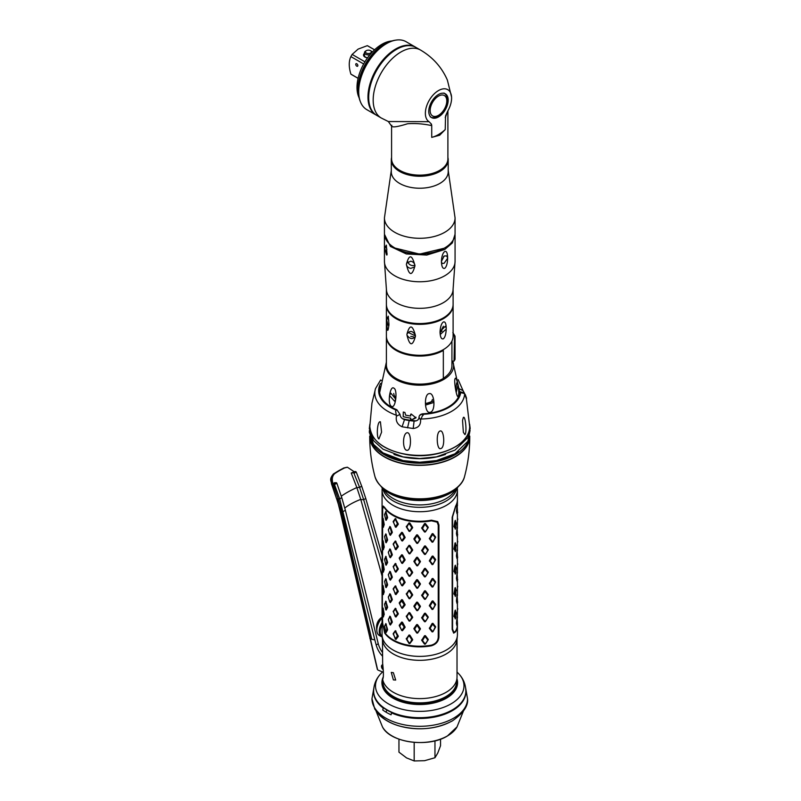 <?xml version="1.0" encoding="UTF-8"?>
<svg xmlns="http://www.w3.org/2000/svg" width="801" height="801" viewBox="0 0 801 801"><rect width="100%" height="100%" fill="white"/><g stroke="black" fill="none" stroke-linecap="round" stroke-linejoin="round"><path stroke-width="1.2" d="M456.76 679.659A37.277 21.527 180 0 1 457.021 682.222A37.277 21.527 180 0 1 434.012 702.107A37.277 21.527 180 0 1 393.381 697.441A37.277 21.527 180 0 1 382.467 682.222A37.277 21.527 180 0 1 382.728 679.659M382.858 681.741A36.886 21.297 0 0 0 393.661 696.96A36.886 21.297 0 0 0 433.992 701.546A36.886 21.297 0 0 0 456.63 681.741M459.323 674.392C463.539 679.218 465.721 684.775 465.852 691.073A46.108 26.623 180 0 1 437.386 715.663A46.108 26.623 180 0 1 387.143 709.896A46.108 26.623 180 0 1 373.636 691.073C373.777 684.775 375.949 679.218 380.165 674.392A44.245 25.542 0 0 0 388.455 703.879A44.245 25.542 180 0 0 445.616 706.542A44.245 25.542 180 0 0 459.323 674.392L457.021 672.019M373.636 691.213A46.108 26.623 0 0 0 387.143 710.177A46.108 26.623 0 0 0 437.506 715.914A46.108 26.623 0 0 0 465.852 691.213M440.54 739.153L440.54 745.731L437.746 753.09L434.963 757.736L434.963 740.835M414.177 742.387L414.177 760.95L424.57 760.7L434.963 757.736M398.958 739.153L398.958 752.159L406.568 757.916L414.177 760.95M386.923 710.046A34.333 19.825 0 0 0 386.012 712.169M451.644 721.16A45.106 26.043 180 0 1 376.961 710.998M373.636 691.593A46.108 26.623 0 0 0 383.248 708.094L382.748 709.986A46.808 27.024 0 0 0 391.068 714.792L391.569 712.9A46.108 26.623 0 0 0 452.355 710.657A46.108 26.623 0 0 0 465.852 691.593M457.021 639.388L457.021 677.095A37.277 21.527 180 0 1 446.107 692.314A37.277 21.527 180 0 1 407.248 697.371A37.277 21.527 180 0 1 382.658 679.278C383.649 677.716 383.649 672.429 382.648 663.428L382.467 639.388M382.518 639.889A37.277 21.527 0 0 0 406.347 658.893A37.277 21.527 0 0 0 446.107 654.027A37.277 21.527 0 0 0 456.981 639.889M446.107 501.025A37.277 21.527 180 0 1 407.729 506.182A37.277 21.527 180 0 1 382.778 488.58A37.277 21.527 0 0 0 419.744 507.333A37.277 21.527 0 0 0 456.71 488.58A37.277 21.527 180 0 1 446.107 501.025M380.906 486.277A42.884 24.761 180 0 0 419.744 500.535A42.884 24.761 180 0 0 458.583 486.277L453.506 492.535A37.277 21.527 180 0 1 446.107 498.623A37.277 21.527 180 0 1 385.992 492.535L380.825 486.167M393.381 679.899L391.268 672.419L393.381 672.69L395.684 680.059L393.381 679.899M456.63 680.209L456.63 681.581A36.886 21.297 180 0 1 445.827 696.64A36.886 21.297 180 0 1 393.661 696.64A36.886 21.297 180 0 1 382.858 681.581L382.858 680.209M382.868 678.948L383.349 676.665M445.686 696.72A36.496 21.066 180 0 1 445.556 696.8A36.496 21.066 180 0 1 393.942 696.8L393.661 696.64M457.281 487.889L457.361 488.79A37.677 21.747 180 0 1 457.421 489.972L457.421 499.504A37.677 21.747 0 0 1 455.559 506.252L452.175 517.306L452.175 629.446L453.666 633.14L455.559 631.849A37.677 21.747 0 0 0 457.421 625.11A37.677 21.747 0 0 0 457.421 624.91A37.677 21.747 0 0 1 455.559 631.208L453.877 632.379L452.565 629.055L452.565 516.915L455.559 506.893A37.677 21.747 0 0 0 457.421 500.144A37.677 21.747 0 0 0 457.411 499.824M457.421 512.77L457.421 528.069M453.937 526.377L455.328 528.8L454.618 526.057L453.937 526.377L455.038 520.84L456.34 523.293L455.699 527.779M456.17 522.803L455.038 520.84M457.421 535.198L457.421 550.497M453.937 548.815L455.328 551.228L454.618 548.485L453.937 548.815L455.038 543.268L455.409 544.44L455.699 543.969L455.328 542.798L455.038 543.268M456.17 545.231L455.328 542.798M457.421 557.626L457.421 572.925M453.937 571.243L455.328 573.656L454.618 570.913L453.937 571.243L455.038 565.696L456.34 568.149L455.699 572.635M456.17 567.659L455.038 565.696M457.421 580.054L457.421 595.353M453.937 593.671L455.328 596.084L454.618 593.341L453.937 593.671L455.038 588.124L455.409 589.296L455.699 588.825L455.328 587.664L455.038 588.124M456.17 590.087L455.328 587.664M457.421 602.482L457.421 617.781M453.937 616.099L455.328 618.512L454.618 615.769L453.937 616.099L455.038 610.552L456.34 613.005L455.699 617.501M456.17 612.515L455.038 610.552M457.011 510.938L456.991 513.711L456.45 511.318L457.011 510.517L456.45 511.318M457.501 512.149L457.111 504.79L456.45 510.918M457.011 533.366L456.991 536.139L456.45 533.746L457.011 532.945L456.45 533.746M457.501 534.577L457.111 527.218L456.45 533.346M457.011 555.794L456.991 558.567L456.45 556.184L457.011 555.373L456.45 556.184M457.501 557.005L457.111 549.646L456.45 555.774M457.011 578.222L456.991 580.995L456.45 578.612L457.011 577.811L456.45 578.612M457.501 579.433L457.111 572.074L456.45 578.202M457.011 600.65L456.991 603.423L456.45 601.04L457.011 600.239L456.45 601.04M457.501 601.861L457.111 594.502L456.45 600.63M457.011 623.078L456.991 625.851L456.45 623.468L457.011 622.667L456.45 623.468M457.501 624.299L457.111 616.93L456.45 623.068M382.357 611.764L382.668 623.308L384.66 632.379A37.677 21.747 180 0 0 431.429 645.145C435.634 643.864 437.897 641.251 438.237 637.326L438.237 525.186L437.156 522.172L431.429 520.82A37.677 21.747 180 0 1 384.66 508.064L383.299 506.823L382.668 508.995L382.337 610.873M395.314 630.717L398.267 636.044L397.396 635.964L395.734 638.547L395.053 638.227L393.491 634.082L395.314 630.717L393.201 633.611L393.491 634.492M397.396 636.374L398.267 636.044M398.267 636.445L395.974 639.468L393.201 634.012M409.011 635.013L409.842 635.153L412.625 639.538L411.784 639.659L409.842 643.573L409.011 643.443L406.297 638.898L406.888 639.268L409.011 635.013L406.297 638.898M411.784 640.079L412.625 639.538M412.625 639.939L409.842 643.573M424.54 635.734L425.391 635.664L428.215 639.368L425.391 644.094L424.54 644.164L421.686 640.299L422.487 640.5L424.59 637.055L424.54 635.734L421.686 640.299M427.534 640.099L428.215 639.368M428.215 639.769L425.391 644.094M386.182 632.47L385.802 632.019L386.182 632.47L387.584 629.896L386.843 629.216L385.832 631.478L386.182 632.47M385.802 632.019L384.65 626.492M384.65 626.092L385.802 623.589L387.584 629.496M398.267 614.017L395.974 617.04L393.201 611.584L395.314 608.289L398.267 613.616L397.396 613.946L398.267 613.616M409.011 612.585L409.842 612.715L412.625 617.11L411.784 617.231L409.842 621.145L409.011 621.005L406.297 616.47L406.888 616.84L409.011 612.585L406.297 616.47M411.784 617.651L412.625 617.11M412.625 617.511L409.842 621.145M424.54 613.306L425.391 613.236L428.215 616.94L425.391 621.666L424.54 621.736L421.686 617.871L422.487 618.072L424.59 614.627L424.54 613.306L421.686 617.871M427.534 617.671L428.215 616.94M428.215 617.341L425.391 621.666M386.182 610.042L385.802 609.591L386.182 610.042L387.584 607.468L386.843 606.788L385.832 609.05L386.182 610.042M385.802 609.591L384.58 604.575L385.802 601.161L387.584 607.068M395.314 585.861L398.267 591.188L397.396 591.108L395.734 593.691L395.053 593.371L393.491 589.226L395.314 585.861L393.201 588.755L393.491 589.636M397.396 591.518L398.267 591.188M398.267 591.589L395.974 594.612L393.201 589.156M409.011 590.157L409.842 590.287L412.625 594.672L411.784 594.803L409.842 598.717L409.011 598.577L406.297 594.042L406.888 594.412L409.011 590.157L406.297 594.042M411.784 595.213L412.625 594.672M412.625 595.083L409.842 598.717M424.54 590.878L425.391 590.808L428.215 594.512L425.391 599.238L424.54 599.308L421.686 595.443L422.487 595.644L424.59 592.199L424.54 590.878L421.686 595.443M427.534 595.243L428.215 594.512M428.215 594.913L425.391 599.238M386.182 587.614L385.802 587.163L386.182 587.614L387.584 585.04L386.843 584.36L385.832 586.622L386.182 587.614M385.802 587.163L384.65 581.636M384.65 581.236L385.802 578.733L387.584 584.64M398.267 569.161L395.974 572.174L395.314 571.864L393.201 566.728L395.314 563.433L398.267 568.76L397.396 569.09L398.267 568.76M409.011 567.729L409.842 567.859L412.625 572.244L411.784 572.375L409.842 576.289L409.011 576.149L406.297 571.604L406.888 571.984L409.011 567.729L406.297 571.604M411.784 572.785L412.625 572.244M412.625 572.655L409.842 576.289M424.54 568.45L425.391 568.38L428.215 572.084L425.391 576.81L424.54 576.88L421.686 573.015L422.487 573.216L424.59 569.761L424.54 568.45L421.686 573.015M427.534 572.815L428.215 572.084M428.215 572.485L425.391 576.81M386.182 565.186L385.802 564.735L386.182 565.186L387.584 562.612L386.843 561.932L385.832 564.194L386.182 565.186M385.802 564.735L384.58 559.719L385.802 556.305L387.584 562.212M395.314 541.005L398.267 546.332L397.396 546.242L395.734 548.835L395.053 548.515L393.491 544.37L395.314 541.005L393.201 543.899L393.491 544.78M397.396 546.662L398.267 546.332M398.267 546.733L395.974 549.746L393.201 544.3M409.011 545.301L409.842 545.431L412.625 549.816L411.784 549.947L409.842 553.861L409.011 553.721L406.297 549.176L406.888 549.556L409.011 545.301L406.297 549.176M411.784 550.357L412.625 549.816M412.625 550.227L409.842 553.861M424.54 546.022L425.391 545.952L428.215 549.656L425.391 554.382L424.54 554.452L421.686 550.587L422.487 550.788L424.59 547.333L424.54 546.022L421.686 550.587M427.534 550.377L428.215 549.656M428.215 550.057L425.391 554.382M386.182 542.748L385.802 542.307L386.182 542.748L387.584 540.184L386.843 539.504L385.832 541.766L386.182 542.748M385.802 542.307L384.65 536.78M384.65 536.37L385.802 533.877L387.584 539.784M395.314 518.577L398.267 523.904L397.396 523.814L395.734 526.407L395.053 526.087L393.201 521.471L395.314 518.577L393.491 522.352M397.396 524.234L398.267 523.904M398.267 524.305L395.974 527.318L393.201 521.872M409.011 522.863L409.842 523.003L412.625 527.388L411.784 527.519L409.842 531.433L409.011 531.293L406.297 526.748L406.888 527.128L409.011 522.863L406.297 526.748M411.784 527.929L412.625 527.388M412.625 527.789L409.842 531.433M424.54 523.594L425.391 523.524L428.215 527.228L425.391 531.954L424.54 532.024L421.686 528.159L422.487 528.36L424.59 524.905L424.54 523.594L421.686 528.159M427.534 527.949L428.215 527.228M428.215 527.629L425.391 531.954M386.182 520.32L385.802 519.879L386.182 520.32L387.584 517.756L386.843 517.076L385.832 519.338L386.182 520.32M385.802 519.879L384.58 514.853L385.802 511.449L387.584 517.356M435.564 627.103L432.92 631.749L432.109 631.919L429.366 628.395L432.109 623.498L432.92 623.328L435.564 626.702L435.013 627.503L435.564 626.702M417.641 633.07L416.78 633.04L413.937 628.845L414.648 629.135L416.64 625.921L417.521 625.951L419.614 629.286L417.641 633.07L420.385 629.045L419.604 628.885M414.648 628.725L413.937 628.845M413.937 628.455L416.66 624.59L417.521 624.61L420.385 628.655M399.709 625.641L399.258 625.211L399.709 626.052L401.531 623.338L404.205 627.013L402.312 629.816L402.482 630.707L401.722 630.477L399.258 625.621M399.258 625.211L401.722 622.047L402.482 622.277L405.076 626.993L404.205 627.013M404.205 627.433L405.076 626.993M405.076 627.393L402.482 630.707M391.469 622.087L390.107 624.079L389.556 623.679L388.325 619.774L389.877 616.199L391.469 622.087L392.29 622.257L390.407 625.02L389.676 624.029M390.407 616.59L392.29 621.856L391.469 621.666M382.758 615.478L382.317 610.963L383.138 608.089L384.2 614.167L383.579 613.806L382.978 615.969L383.359 617L384.2 614.167M435.564 604.675L432.92 609.321L432.109 609.491L429.366 605.566L432.109 601.07L432.24 602.372L433.061 602.202L435.013 605.075L435.564 604.274L435.013 604.655M433.061 602.202L432.92 600.9L432.109 601.07M432.92 600.9L435.564 604.274M417.641 610.642L416.78 610.612L413.937 606.417L414.648 606.707L416.64 603.493L417.521 603.523L419.614 606.858L417.641 610.642L420.385 606.617L419.604 606.447M414.648 606.297L413.937 606.417M413.937 606.027L416.66 602.162L417.521 602.182L420.385 606.217M399.709 603.213L399.258 602.783L399.709 603.624L401.531 600.91L404.205 604.585L402.312 607.388L402.482 608.279L401.722 608.049L399.258 603.183M399.258 602.783L401.722 599.619L402.482 599.849L405.076 604.565L404.205 604.585M404.205 605.005L405.076 604.565M405.076 604.965L402.482 608.279M391.469 599.659L390.107 601.641L389.556 601.251L388.325 597.346L389.877 593.771L391.469 599.659L392.29 599.829L390.407 602.592L389.676 601.601M390.407 594.162L392.29 599.428L391.469 599.238M382.758 593.05L382.317 588.525L383.138 585.661L384.2 591.739L383.579 591.378L382.978 593.541L383.359 594.572L384.2 591.739M435.564 582.247L432.92 586.893L432.109 587.063L429.366 583.539L432.109 578.632L432.92 578.472L435.564 581.846L435.013 582.647L435.564 581.846M417.641 588.214L416.78 588.184L413.937 583.989L414.648 584.279L416.64 581.065L417.521 581.095L419.614 584.43L417.641 588.214L420.385 584.189L419.604 584.019M414.648 583.869L413.937 583.989M413.937 583.599L416.66 579.724L417.521 579.754L420.385 583.789M399.709 580.785L399.258 580.355L399.709 581.196L401.531 578.482L402.312 578.712L404.205 582.157L402.312 584.96L402.482 585.851L401.722 585.621L399.258 580.755M399.258 580.355L401.722 577.191L402.482 577.421L405.076 582.137L404.205 582.157M404.205 582.577L405.076 582.137M405.076 582.537L402.482 585.851M391.469 577.231L390.107 579.213L389.556 578.813L388.325 574.918L389.877 571.343L391.469 577.231L392.29 577.401L390.407 580.164L389.676 579.173M390.407 571.734L392.29 577L391.469 576.81M382.758 570.622L382.317 566.097L383.138 563.233L384.2 569.311L383.579 568.95L382.978 571.113L383.359 572.144L384.2 569.311M435.564 559.819L432.92 564.465L432.109 564.635L429.366 560.7L432.109 556.204L432.24 557.516L433.061 557.346L435.013 560.219L435.564 559.418L435.013 559.799M433.061 557.346L432.92 556.034L432.109 556.204M432.92 556.034L435.564 559.418M417.641 565.786L416.78 565.756L413.937 561.561L414.648 561.851L416.64 558.637L417.521 558.667L419.614 562.002L417.641 565.786L420.385 561.761L419.604 561.591M414.648 561.441L413.937 561.561M413.937 561.171L416.66 557.296L417.521 557.326L420.385 561.361M399.709 558.357L399.258 557.927L399.709 558.768L401.531 556.054L402.312 556.284L404.205 559.729L402.312 562.532L402.482 563.423L401.722 563.193L399.258 558.327M399.258 557.927L401.722 554.763L402.482 554.993L405.076 559.709L404.205 559.729M404.205 560.149L405.076 559.709M405.076 560.109L402.482 563.423M391.469 554.793L390.107 556.785L389.556 556.385L388.325 552.49L389.877 548.915L391.469 554.793L392.29 554.973L390.407 557.736L389.676 556.745M390.407 549.306L392.29 554.572L391.469 554.382M382.758 548.194L382.317 543.669L383.138 540.805L384.2 546.883L383.579 546.512L382.978 548.685L383.359 549.716L384.2 546.883M435.564 537.391L432.92 542.037L432.109 542.207L429.366 538.673L432.109 533.776L432.92 533.606L435.564 536.99L435.013 537.781L435.564 536.99M417.641 543.358L416.78 543.328L413.937 539.133L414.648 539.423L416.64 536.209L417.521 536.239L419.614 539.574L417.641 543.358L420.385 539.333L419.604 539.163M414.648 539.013L413.937 539.133M413.937 538.743L416.66 534.868L417.521 534.898L420.385 538.933M399.709 535.929L399.258 535.499L399.709 536.34L401.531 533.626L402.312 533.856L404.205 537.301L402.312 540.104L402.482 540.995L401.722 540.765L399.258 535.899M399.258 535.499L401.722 532.335L402.482 532.565L405.076 537.281L404.205 537.301M404.205 537.721L405.076 537.281M405.076 537.681L402.482 540.995M391.469 532.365L390.107 534.357L389.556 533.957L388.325 530.062L389.877 526.487L391.469 532.365L392.29 532.545L390.407 535.308L389.676 534.317M390.407 526.878L392.29 532.144L391.469 531.954M382.758 525.756L382.317 521.241L383.138 518.377L384.2 524.455L383.579 524.084L382.978 526.257L383.359 527.288L384.2 524.455M457.421 489.972A37.677 21.747 180 0 1 419.744 511.729A37.677 21.747 180 0 1 382.077 489.972A37.677 21.747 180 0 1 382.127 488.79L382.217 487.889M382.077 576.6L382.538 508.435L383.188 506.042L384.66 507.423A37.677 21.747 180 0 0 431.429 520.179L437.706 521.611L438.918 524.955L438.918 637.095C438.558 641.461 436.054 644.354 431.429 645.786A37.677 21.747 180 0 1 384.66 633.02L382.538 622.988L382.077 576.6L382.077 634.632A37.677 21.747 0 0 0 382.127 635.824A37.677 21.747 0 0 0 419.744 656.389A37.677 21.747 0 0 0 457.361 635.824A37.677 21.747 0 0 0 457.421 634.632L457.421 625.11M457.411 517.957L457.361 520.42M457.691 518.788L457.751 519.288L457.691 518.788M457.351 511.899L457.411 517.556M453.937 526.788L454.618 526.467M456.34 523.293L455.989 522.232M455.409 522.012L454.618 526.057M455.328 520.37L455.699 521.531M457.411 540.385L457.361 542.858M457.691 541.216L457.751 541.716L457.691 541.216M457.351 534.337L457.411 539.984M453.937 549.216L454.618 548.895M455.699 550.207L455.989 544.66M456.34 545.721L455.699 543.969M455.409 544.44L454.618 548.485M457.411 562.813L457.361 565.286M457.691 563.644L457.751 564.144L457.691 563.644M457.351 556.765L457.411 562.412M453.937 571.644L454.618 571.323M456.34 568.149L455.989 567.088M455.409 566.868L454.618 570.913M455.328 565.226L455.699 566.397M457.411 585.241L457.361 587.714M457.691 586.072L457.751 586.582L457.691 586.072M457.351 579.193L457.411 584.84M453.937 594.072L454.618 593.761M455.699 595.063L455.989 589.516M456.34 590.577L455.699 588.825M455.409 589.296L454.618 593.341M457.411 607.669L457.361 610.142M457.691 608.5L457.751 609.01L457.691 608.5M457.351 601.621L457.411 607.268M453.937 616.5L454.618 616.189M456.34 613.005L455.989 611.944M455.409 611.734L454.618 615.769M455.328 610.092L455.699 611.253M457.111 504.79L457.011 510.517M457.111 527.218L457.011 532.945M457.111 549.646L457.011 555.373M454.938 543.128L455.579 543.458L454.938 543.529M457.111 572.074L457.011 577.811M457.111 594.502L457.011 600.239M454.938 587.984L455.579 588.324L454.938 588.385M457.111 616.93L457.011 622.667M395.974 631.038L395.734 632.309L395.053 631.979M395.734 632.309L397.396 635.964M395.314 639.148L395.053 638.227M395.974 639.468L395.734 638.547M406.888 638.858L406.297 638.487M409.842 635.153L409.742 636.455L408.89 636.314M409.742 636.455L411.784 639.659M409.742 642.702L408.89 642.562L406.888 639.268M408.89 642.562L409.011 643.443M422.487 640.089L421.686 639.899M425.391 635.664L425.461 636.985L424.59 637.055M425.461 636.985L427.534 639.679M425.461 643.223L424.59 643.303L422.487 640.5M424.59 643.303L424.54 644.164M386.843 629.636L387.584 629.896M386.182 624.039L386.843 629.216M385.832 625.241L385.441 624.78L384.58 626.582M385.802 623.589L385.441 624.78M393.201 611.183L393.491 611.654L395.053 609.551L395.314 608.289M395.314 616.72L393.491 612.064M395.053 615.799L395.974 617.04M397.396 613.946L395.734 616.119M395.974 608.61L395.734 609.881L397.396 613.536M395.734 609.881L395.053 609.551M406.888 616.43L406.297 616.059M409.842 612.715L409.742 614.027L408.89 613.886M409.742 614.027L411.784 617.231M409.742 620.274L408.89 620.134L406.888 616.84M408.89 620.134L409.011 621.005M422.487 617.661L421.686 617.471M425.391 613.236L425.461 614.557L424.59 614.627M425.461 614.557L427.534 617.251M425.461 620.795L424.59 620.865L422.487 618.072M424.59 620.865L424.54 621.736M386.843 607.208L387.584 607.468M385.802 601.161L384.58 604.575M386.182 601.611L385.832 602.803L385.441 602.352M385.832 602.803L386.843 606.788M395.974 586.182L395.734 587.443L395.053 587.123M395.734 587.443L397.396 591.108M395.314 594.292L395.053 593.371M395.974 594.612L395.734 593.691M406.888 594.002L406.297 593.631M409.842 590.287L409.742 591.599L408.89 591.458M409.742 591.599L411.784 594.803M409.742 597.846L408.89 597.706L406.888 594.412M408.89 597.706L409.011 598.577M422.487 595.233L421.686 595.043M425.391 590.808L425.461 592.129L424.59 592.199M425.461 592.129L427.534 594.823M425.461 598.367L424.59 598.437L422.487 595.644M424.59 598.437L424.54 599.308M386.843 584.78L387.584 585.04M386.182 579.183L386.843 584.36M385.832 580.375L385.441 579.924L384.58 581.726M385.802 578.733L385.441 579.924M393.201 566.327L393.491 566.798L395.053 564.695L395.314 563.433M395.314 571.864L393.491 567.208M395.053 570.943L395.974 572.174M397.396 569.09L395.734 571.263M395.974 563.754L395.734 565.015L397.396 568.68M395.734 565.015L395.053 564.695M406.888 571.574L406.297 571.203M409.842 567.859L409.742 569.171L408.89 569.03M409.742 569.171L411.784 572.375M409.742 575.418L408.89 575.278L406.888 571.984M408.89 575.278L409.011 576.149M422.487 572.805L421.686 572.615M425.391 568.38L425.461 569.691L424.59 569.761M425.461 569.691L427.534 572.395M425.461 575.939L424.59 576.009L422.487 573.216M424.59 576.009L424.54 576.88M386.843 562.342L387.584 562.612M385.802 556.305L384.58 559.719M386.182 556.755L385.832 557.947L385.441 557.496M385.832 557.947L386.843 561.932M395.974 541.326L395.734 542.587L395.053 542.267M395.734 542.587L397.396 546.242M395.314 549.426L395.053 548.515M395.974 549.746L395.734 548.835M406.888 549.136L406.297 548.775M409.842 545.431L409.742 546.743L408.89 546.602M409.742 546.743L411.784 549.947M409.742 552.99L408.89 552.85L406.888 549.556M408.89 552.85L409.011 553.721M422.487 550.377L421.686 550.187M425.391 545.952L425.461 547.263L424.59 547.333M425.461 547.263L427.534 549.967M425.461 553.511L424.59 553.581L422.487 550.788M424.59 553.581L424.54 554.452M386.843 539.914L387.584 540.184M386.182 534.327L386.843 539.504M385.832 535.519L385.441 535.068L384.58 536.87M385.802 533.877L385.441 535.068M395.974 518.898L395.734 520.159L397.396 523.814M395.734 520.159L395.053 519.839M395.974 527.318L395.734 526.407M395.314 526.998L395.053 526.087M406.888 526.708L406.297 526.347M409.842 523.003L409.742 524.315L408.89 524.174M409.742 524.315L411.784 527.519M409.742 530.562L408.89 530.422L406.888 527.128M408.89 530.422L409.011 531.293M422.487 527.949L421.686 527.749M425.391 523.524L425.461 524.835L424.59 524.905M425.461 524.835L427.534 527.539M425.461 531.083L424.59 531.153L422.487 528.36M424.59 531.153L424.54 532.024M386.843 517.486L387.584 517.756M385.802 511.449L384.58 514.853M386.182 511.899L385.832 513.091L385.441 512.64M385.832 513.091L386.843 517.076M435.013 627.503L432.92 631.749M432.109 631.919L433.061 630.878M432.24 631.048L430.227 628.495L429.366 628.395M429.366 627.994L430.227 628.495M430.227 628.084L432.24 624.8L432.109 623.498M432.92 623.328L433.061 624.63L432.24 624.8M433.061 624.63L435.013 627.083M419.614 629.286L420.385 629.045M416.78 633.04L416.73 632.159L417.611 632.179M416.73 632.159L414.648 629.135M416.66 624.59L416.64 625.921M417.521 624.61L417.521 625.951M401.722 630.477L399.709 626.052M401.531 629.586L402.312 629.816M401.722 622.047L401.531 623.338M402.482 622.277L402.312 623.578M389.877 624.63L389.556 623.679L389.877 624.63L389.556 623.679L390.107 624.079L390.407 625.02M390.107 617.831L389.556 617.431L388.325 619.363M389.877 616.199L389.556 617.431M383.579 613.806L382.758 609.231M383.579 614.217L384.2 614.567M435.013 605.075L432.92 609.321M432.109 609.491L433.061 608.44M432.24 608.62L430.227 606.067L429.366 605.967M429.366 605.566L430.227 606.067M430.227 605.656L432.24 602.372M419.614 606.858L420.385 606.617M416.78 610.612L416.73 609.721L417.611 609.751M416.73 609.721L414.648 606.707M416.66 602.162L416.64 603.493M417.521 602.182L417.521 603.523M401.722 608.049L399.709 603.624M401.531 607.158L402.312 607.388M401.722 599.619L401.531 600.91M402.482 599.849L402.312 601.15M389.877 602.202L389.556 601.251L389.877 602.202L389.556 601.251L390.107 601.641L390.407 602.592M390.107 595.403L389.556 595.003L388.325 596.935M389.877 593.771L389.556 595.003M383.579 591.378L382.758 586.803M383.579 591.789L384.2 592.139M435.013 582.647L432.92 586.893M432.109 587.063L433.061 586.012M432.24 586.192L430.227 583.639L429.366 583.539M429.366 583.128L430.227 583.639M430.227 583.228L432.24 579.944L432.109 578.632M432.92 578.472L433.061 579.774L432.24 579.944M433.061 579.774L435.013 582.227M419.614 584.43L420.385 584.189M416.78 588.184L416.73 587.293L417.611 587.323M416.73 587.293L414.648 584.279M416.66 579.724L416.64 581.065M417.521 579.754L417.521 581.095M401.722 585.621L399.709 581.196M401.531 584.72L402.312 584.96M401.722 577.191L401.531 578.482M402.482 577.421L402.312 578.712M389.877 579.774L389.556 578.813L389.877 579.774L389.556 578.813L390.107 579.213L390.407 580.164M390.107 572.975L389.556 572.575L388.325 574.507M389.877 571.343L389.556 572.575M383.579 568.95L382.758 564.375M383.579 569.361L384.2 569.711M435.013 560.219L432.92 564.465M432.109 564.635L433.061 563.584M432.24 563.764L430.227 561.211L429.366 561.111M429.366 560.7L430.227 561.211M430.227 560.8L432.24 557.516M419.614 562.002L420.385 561.761M416.78 565.756L416.73 564.865L417.611 564.895M416.73 564.865L414.648 561.851M416.66 557.296L416.64 558.637M417.521 557.326L417.521 558.667M401.722 563.193L399.709 558.768M401.531 562.292L402.312 562.532M401.722 554.763L401.531 556.054M402.482 554.993L402.312 556.284M389.877 557.346L389.556 556.385L389.877 557.346L389.556 556.385L390.107 556.785L390.407 557.736M390.107 550.547L389.556 550.147L388.325 552.079M389.877 548.915L389.556 550.147M383.579 546.512L382.758 541.947M383.579 546.933L384.2 547.283M435.013 537.781L432.92 542.037M432.109 542.207L433.061 541.156M432.24 541.336L430.227 538.783L429.366 538.673M429.366 538.272L430.227 538.783M430.227 538.372L432.24 535.088L432.109 533.776M432.92 533.606L433.061 534.908L432.24 535.088M433.061 534.908L435.013 537.371M419.614 539.574L420.385 539.333M416.78 543.328L416.73 542.437L417.611 542.467M416.73 542.437L414.648 539.423M416.66 534.868L416.64 536.209M417.521 534.898L417.521 536.239M401.722 540.765L399.709 536.34M401.531 539.864L402.312 540.104M401.722 532.335L401.531 533.626M402.482 532.565L402.312 533.856M389.877 534.918L389.556 533.957L389.877 534.918L389.556 533.957L390.107 534.357L390.407 535.308M390.107 528.109L389.556 527.719L388.325 529.641M389.877 526.487L389.556 527.719M383.579 524.084L382.758 519.519M383.579 524.505L384.2 524.855M457.361 635.824L456.97 639.979A37.277 21.527 180 0 1 419.744 660.324A37.277 21.527 180 0 1 382.518 639.979L382.127 635.824M406.838 638.948L406.237 638.607M382.247 637.105L379.253 635.433A11.775 6.798 -60 0 1 376.86 630.948A11.775 6.798 -60 0 1 376.82 630.037A11.775 6.798 120 0 1 382.077 618.072M383.248 669.776A2.944 1.702 60 0 1 381.456 666.362A2.944 1.702 60 0 1 382.067 665.01A2.944 1.702 60 0 1 382.778 664.88M382.908 666.242A1.472 0.851 -120 0 0 382.498 666.963A1.472 0.851 -120 0 0 383.128 668.424M347.043 467.263L343.949 467.944A38.258 9.442 -19.6 0 0 333.967 473.711C331.163 477.186 330.483 480.58 331.924 483.874L340.415 510.758L377.471 669.115M377.952 670.067L383.409 672.279M370.282 639.018L369.872 638.367L371.754 639.298L341.697 511.048L338.172 498.783L341.697 511.048L343.279 511.469L345.371 510.267L378.262 643.764A15.7 9.061 -120 0 0 382.467 652.425M334.598 473.691L333.967 473.711A1.962 1.392 -124.5 0 0 333.496 473.882C328.73 479.659 331.424 480.67 331.464 483.754L333.076 483.844L338.172 498.783L333.076 483.844L334.538 482.693L336.53 482.743L333.076 483.844C331.664 479.459 332.175 476.074 334.598 473.691A37.277 9.191 160.4 0 1 344.58 467.934L343.949 467.944A1.962 0.831 -116.5 0 0 343.719 467.984L343.719 467.984A1.962 0.831 -116.5 0 0 343.549 468.144M341.276 496.219A37.277 9.191 160.4 0 1 356.845 487.569L360.76 499.383L382.077 576.049M371.754 639.298L374.818 639.869L376.18 644.965A15.7 9.061 60 0 0 381.646 655.208L382.467 656.159M374.818 639.869L339.694 498.923L341.787 497.721L345.371 510.267M382.077 563.584L363.674 499.694L365.767 498.482L382.077 555.113M363.674 499.694L359.619 487.419L361.712 486.217L365.767 498.482M361.712 486.217L359.579 487.318L353.762 472.8L355.634 471.539L354.132 471.689L347.434 467.243L344.58 467.934M354.152 473.241L356.245 472.039L355.634 471.539M356.245 472.039L361.682 486.127M334.768 484.435L336.861 483.233L341.747 497.621L339.664 498.833L334.257 483.884M359.579 487.318L356.886 487.669M356.845 487.569L351.249 473.041L353.762 472.8M354.132 471.689L351.249 473.041M338.172 498.783L339.694 498.923M402.412 381.306A32.18 18.573 0 0 0 437.086 381.306M397.827 351.329L395.964 350.327M419.043 417.181L419.043 417.071C419.263 415.158 420.595 414.067 423.028 413.787A40.22 23.219 0 0 0 459.834 392.54L452.775 361.371A33.842 19.544 180 0 1 443.674 379.474A33.842 19.544 0 0 1 404.175 383.008A33.842 19.544 0 0 1 386.392 362.342M451.924 341.086L451.924 365.656A32.18 18.573 180 0 1 443.333 378.292M416.29 420.835A40.22 23.219 180 0 1 402.412 418.653M391.549 406.367C387.133 404.855 389.917 384.84 393.892 388.185C397.847 389.636 395.664 409.141 391.549 406.367M430.067 412.325C424.39 413.897 423.729 393.802 429.206 393.651C434.532 391.909 436.074 411.524 430.067 412.325M410.613 419.834L411.213 420.175L415.969 417.842L411.273 414.067L410.673 414.267L410.643 416.009A40.11 23.159 180 0 1 405.626 415.128L404.926 412.465A39.96 23.069 180 0 1 403.283 412.064L403.223 416.69A40.19 23.209 0 0 0 410.623 418.132L410.613 419.834M379.894 393.852L379.634 393.201M381.506 398.097L381.416 397.556A39.96 23.069 180 0 1 380.946 396.565L380.835 396.665M458.262 396.044C457.061 400.019 453.626 381.276 455.058 378.723C456.55 374.858 460.054 392.87 458.262 396.044M395.734 399.138L390.918 393.221L389.486 395.534L394.623 401.281L395.734 399.138M395.754 397.626A4.416 2.553 60 0 1 393.752 393.471M433.942 402.412L433.601 401.051L425.411 403.734L425.721 405.036L433.942 402.412M432.35 399.539A4.416 3.484 -24.9 0 1 429.716 402.823A4.416 3.484 -24.9 0 1 425.451 402.953M457.952 384.951L456.65 382.918L455.669 389.867L456.41 391.809L457.952 384.951M413.466 336.82A28.446 16.431 180 0 1 410.753 336.38M442.072 330.983A28.446 16.431 180 0 1 440.009 332.325M415.999 417.251L411.243 420.114L410.643 418.082A40.1 23.149 180 0 1 403.253 416.63L403.314 412.014M410.673 415.949L410.693 414.207L411.303 414.017M443.333 378.472A33.352 19.254 180 0 1 406.978 382.648A33.352 19.254 180 0 1 386.392 364.855L386.392 336.82A33.352 19.254 0 0 0 406.978 354.613A33.352 19.254 0 0 0 443.333 350.438L443.333 378.472M443.333 350.438L442.643 350.037L442.643 350.828M452.835 332.575L455.048 336.15L455.048 359.379L454.047 361.111L454.527 336.63L453.106 333.787M451.924 360.84A8.831 5.096 180 0 0 452.295 361.121L454.047 361.111M440.049 332.655L443.394 326.237M452.665 308.205L452.625 307.544M386.392 304.7A33.352 19.254 0 0 0 386.392 305.101A33.352 19.254 0 0 0 406.978 322.883A33.352 19.254 0 0 0 443.333 318.718A33.352 19.254 0 0 0 453.106 305.101A33.352 19.254 0 0 0 453.096 304.7M443.333 322.002C445.106 321.371 446.057 323.354 446.217 327.949L446.217 329.071C445.987 334.217 445.026 337.471 443.333 338.823C441.451 339.394 440.35 337.331 440.049 332.635L440.049 331.514C440.43 326.438 441.531 323.264 443.333 322.002M386.392 305.101L386.392 336.019A33.352 19.254 180 0 0 406.978 353.812A33.352 19.254 180 0 0 443.333 349.636A33.352 19.254 0 0 0 453.106 336.019L453.106 305.101M388.956 324.195L388.255 316.165L386.673 319.859C387.934 325.356 388.685 326.978 388.936 324.725L388.956 324.195M386.673 319.859C387.103 331.934 387.864 333.556 388.936 324.725L388.916 325.366M406.928 334.568L406.978 335.138C409.922 339.234 412.725 339.664 415.399 336.44L415.399 335.329C412.725 330.643 409.922 330.212 406.978 334.017L406.928 334.568M407.198 333.346L406.978 334.017C409.691 324.235 412.495 324.665 415.399 335.329M415.198 337.071L415.399 336.44C412.505 346.603 409.691 346.162 406.978 335.138M388.775 320.38L387.414 317.326L386.673 318.738M388.765 326.047L388.926 325.136M407.949 332.325L415.449 335.909M440.049 332.635L440.76 334.027L446.217 329.071M446.217 327.949L445.176 326.377L440.049 331.514M439.809 459.794A40.22 23.219 180 0 1 437.867 460.405M401.621 460.405A40.22 23.219 180 0 1 399.679 459.794M369.722 436.084A50.032 28.886 0 0 0 369.712 436.465A50.032 28.886 0 0 0 406.798 464.37A50.032 28.886 0 0 0 469.776 436.465A50.032 28.886 0 0 0 469.776 436.084M423.208 415.228L423.098 414.297L420.585 419.904C420.835 424.981 418.362 427.844 413.186 428.515L402.092 426.793C397.426 424.58 395.554 421.036 396.445 416.17L395.614 410.963L396.355 410.162L395.614 410.963M406.848 450.262C402.422 450.172 402.332 433.061 407.319 432.71C411.654 432.49 411.514 451.424 406.848 450.262M380.405 421.827L381.586 432.129L378.913 438.968C376.14 437.376 377.241 420.475 380.405 421.827M380.605 380.014L375.519 388.565L371.944 403.233L369.812 426.482A49.932 28.826 0 0 0 406.818 454.377A49.932 28.826 0 0 0 469.676 426.482L466.372 398.678M458.182 379.674L463.088 390.728L459.564 388.885M465.281 394.523L466.482 398.037M465.451 396.375L466.422 397.777C466.733 399.909 466.222 398.758 464.88 394.332L464.65 393.601L460.705 392.59A41.101 23.73 0 0 1 423.098 414.297L423.068 414.047C420.335 414.507 418.993 415.599 419.043 417.331L420.585 419.904M463.268 417.641C465.251 414.437 467.193 432.44 464.93 434.623L463.348 432.33L462.547 420.455L463.268 417.641M440.039 431.058C444.185 429.136 445.336 447.789 440.81 448.55C436.845 450.693 435.654 432.23 440.039 431.058M454.928 446.988A49.342 28.486 180 0 1 406.978 454.527M380.185 386.452A40.22 23.219 0 0 0 396.855 409.742L400.019 414.387C400.24 416.931 401.742 418.683 404.505 419.634A40.681 23.479 0 0 0 409.221 420.535A40.681 23.479 0 0 0 414.087 421.106C417.101 421.056 418.753 419.794 419.043 417.331M380.415 380.565L381.416 380.355L380.415 380.565M460.415 393.441L459.834 392.54L459.964 393.451M459.954 391.799L464.65 393.601A44.916 25.932 0 0 1 420.645 419.003M469.676 436.505A49.932 28.826 180 0 1 406.818 464.149A49.932 28.826 180 0 1 369.812 436.505M381.056 451.584A49.352 28.486 0 0 0 406.978 461.416A49.352 28.486 0 0 0 458.432 451.584M393.992 454.397A48.46 27.985 0 0 0 445.506 454.397M445.226 129.582L439.659 135.239L431.729 137.382A35.314 20.395 120 0 0 445.226 129.582L445.546 115.905A9.812 5.887 -150.9 0 0 445.556 117.046L445.226 117.647M445.546 115.905L447.909 110.778A18.543 10.703 120 0 0 451.554 96.991A18.543 10.703 120 0 0 433.101 95.019A18.543 10.703 120 0 0 429.036 121.682L431.409 124.075L431.729 125.447L431.729 137.382M448.19 100.115A13.737 7.93 120 0 0 438.477 94.508A13.737 7.93 120 0 0 428.765 111.329A13.737 7.93 120 0 0 438.477 116.936A13.737 7.93 120 0 0 448.19 100.115M431.729 125.447L430.988 125.457C422.868 123.765 415.048 123.204 407.539 123.765C396.155 127.299 390.918 127.81 391.819 125.286M429.036 121.682L388.355 121.542L391.589 126.137L391.589 158.878A28.155 16.26 180 0 0 408.971 173.897A28.155 16.26 180 0 0 439.659 170.373A28.155 16.26 180 0 0 447.899 158.878L447.899 110.808M446.998 103.409L447.519 104.581M447.459 111.609L445.556 117.046M447.379 99.945L448.119 101.447M420.545 50.052A39.239 22.658 -60 0 0 400.921 51.995A39.239 22.658 120 0 0 375.289 86.578A39.239 22.658 120 0 0 381.306 118.027L376.82 115.434A39.239 22.658 -60 0 1 370.803 83.985A39.239 22.658 -60 0 1 396.435 49.412A39.239 22.658 -60 0 1 416.059 47.469L420.545 50.052C432.85 57.302 441.792 67.304 447.369 80.06L451.554 96.991M391.589 157.487A28.446 16.431 0 0 0 391.299 159.84A28.446 16.431 0 0 0 408.86 175.019A28.446 16.431 0 0 0 439.859 171.454A28.446 16.431 0 0 0 448.2 159.84A28.446 16.431 0 0 0 447.899 157.487M391.299 159.84L391.299 171.804A28.446 16.431 180 0 0 408.86 186.983A28.446 16.431 180 0 0 439.859 183.419A28.446 16.431 0 0 0 448.2 171.804L448.2 159.84M455.068 217.902A35.314 20.395 0 0 1 444.715 232.32A35.314 20.395 180 0 1 406.227 236.736A35.314 20.395 180 0 1 384.43 217.902L384.43 233.481A35.314 20.395 0 0 0 394.773 247.899A35.314 20.395 0 0 0 444.715 247.899L444.715 247.899A35.314 20.395 0 0 0 455.068 233.481L455.068 217.902L448.2 170.383M395.123 248.1L419.584 254.107L444.024 248.3A34.333 19.825 180 0 1 395.464 248.3L394.773 247.899M391.799 41.011A36.986 21.357 120 0 0 384.09 44.125A36.986 21.357 -60 0 0 359.098 97.652M359.198 98.072L358.638 96.701A35.174 20.305 -60 0 1 381.867 44.325A35.174 20.305 120 0 1 390.748 41.091L392.21 40.891M396.375 40.05L395.504 40.17A38.658 22.318 -60 0 0 385.752 43.725A38.658 22.318 120 0 0 360.22 101.286L360.55 102.097A39.239 22.658 120 0 1 386.472 43.654A39.239 22.658 -60 0 1 396.375 40.05A39.239 22.658 -60 0 1 406.097 41.712L415.339 47.049A39.239 22.658 -60 0 0 395.714 48.991A39.239 22.658 120 0 0 370.082 83.574A39.239 22.658 120 0 0 376.1 115.014A39.239 22.658 120 0 0 376.46 115.224M360.55 102.097A39.239 22.658 120 0 0 366.858 109.687L376.1 115.014M358.097 78.348L351.489 74.533A16.481 9.512 120 0 1 350.888 74.123L358.107 78.298M350.888 74.123C348.715 67.024 348.715 61.186 350.888 56.601A16.481 9.512 120 0 1 352.14 54.428L364.926 61.807M350.888 56.601L363.664 63.98M357.837 65.572A1.472 0.851 -120 0 0 356.795 63.77A1.472 0.851 -120 0 0 355.754 64.37A1.472 0.851 -120 0 0 356.795 66.173A1.472 0.851 -120 0 0 357.837 65.572M352.14 54.428L358.107 49.111L367.319 45.657L374.538 49.832M374.578 49.792L367.969 45.987A16.481 9.512 120 0 0 367.319 45.657M364.485 53.357A4.906 2.834 0 0 0 364.946 57.061A4.906 2.834 0 0 0 367.539 57.842M364.485 54.959A4.025 2.323 0 0 0 365.566 57.111A4.025 2.323 0 0 0 367.609 57.752M370.493 50.653A2.944 1.702 180 0 1 370.493 53.056A2.944 1.702 0 0 1 366.327 53.056A2.944 1.702 0 0 1 366.327 50.653L365.636 51.054L366.327 50.653A2.944 1.702 180 0 1 370.493 50.653L371.183 51.054A3.925 2.263 180 0 1 372.235 52.135M365.636 51.054A3.925 2.263 0 0 0 364.485 52.656A3.925 2.263 0 0 0 369.922 54.738M444.715 268.325C442.793 268.936 441.691 266.763 441.411 261.797L441.411 261.416C441.681 256.3 442.793 252.996 444.715 251.504C446.527 250.823 447.499 252.926 447.639 257.812L447.639 258.202C447.469 263.509 446.497 266.883 444.715 268.325M384.46 234.282L390.407 246.438L406.307 253.947L426.763 255.068L444.715 249.501L452.345 242.933L455.038 234.282M414.938 265.511L414.698 266.873L410.793 268.385C408.28 267.884 406.818 266.613 406.417 264.57L406.688 263.149L410.793 261.176C413.246 261.827 414.628 263.279 414.938 265.511C412.004 254.418 409.171 253.977 406.417 264.19M406.417 264.57C409.171 276.015 412.014 276.445 414.938 265.892M387.043 253.386C387.113 255.239 386.883 255.539 386.352 254.267L384.76 248.47L387.013 254.518L386.352 245.126L384.76 248.09L385.521 246.328L386.883 249.331M414.888 265.091A4.416 3.484 24.9 0 1 412.125 265.521A4.416 3.484 -155.1 0 1 407.909 261.767M386.873 255.048L386.352 254.267M443.333 302.688A33.352 19.254 0 0 0 452.986 290.653L455.068 261.376A35.314 20.395 0 0 1 444.715 275.794A35.314 20.395 180 0 1 406.227 280.21A35.314 20.395 180 0 1 384.43 261.376L386.503 290.653A33.352 19.254 180 0 0 408.26 307.153A33.352 19.254 180 0 0 443.333 302.688M453.106 289.852L453.106 304.3A33.352 19.254 0 0 1 443.333 317.917L442.643 318.317L443.333 317.917A33.352 19.254 180 0 1 396.155 317.917A33.352 19.254 180 0 1 386.392 304.3L386.392 289.852M442.643 318.317L442.643 318.317A32.37 18.693 180 0 1 396.855 318.317L396.155 317.917M441.411 261.416L444.195 256.01L446.568 255.889L447.639 257.812M447.639 258.202L444.195 263.219L442.152 263.529L441.411 261.797M443.624 256.42A4.416 2.553 -60 0 1 441.521 260.385M456.92 678.667A37.827 21.837 180 0 1 437.396 702.016A37.827 21.837 180 0 1 393.001 698.142A37.827 21.837 0 0 1 383.228 676.995M457.011 726.928L447.379 735.999C428.355 747.944 390.177 742.727 382.477 726.928L382.477 726.928A39.199 22.628 0 0 0 447.469 735.909A39.199 22.628 0 0 0 457.011 726.928L463.368 711.208M453.526 718.227A47.78 27.584 0 0 0 467.524 698.722C468.465 705.761 463.399 713.17 452.315 720.92C436.305 729.24 418.643 730.933 399.339 725.996C391.048 723.603 384.36 719.919 379.274 714.943L374.768 709.065L371.964 698.722A47.78 27.584 180 0 0 401.461 724.204A47.78 27.584 180 0 0 453.526 718.227M383.729 488.68A43.164 24.921 0 0 0 455.769 488.68M431.308 520.209L431.429 520.82M438.918 524.955L438.237 524.965M431.429 645.786L431.308 645.165M438.918 637.095L438.237 637.105M381.676 636.825A11.775 6.798 -60 0 1 379.243 631.438A11.775 6.798 -60 0 1 382.077 622.577M382.077 617.11A11.775 11.775 0 0 0 376.61 628.114A8.761 5.056 -60 0 1 376.58 627.433A8.761 5.056 120 0 1 382.077 617.16M382.197 636.535A11.284 6.518 -60 0 1 380.185 631.588A11.284 6.518 -60 0 1 382.077 624.55M340.415 510.758A1.962 0.671 167 0 1 339.904 510.437L377.391 669.536M336.991 498.763L339.904 510.437M344.83 508.034A37.277 13.617 166.1 0 1 360.76 499.383M381.646 655.208L382.467 654.727M376.18 644.965L378.262 643.764M360.78 499.474L363.694 499.754M333.496 473.882L343.719 467.984L347.434 467.243M455.048 359.379L454.527 359.859M454.527 336.63L455.048 336.15M391.228 457.151A41.592 24.02 180 0 1 390.488 456.74M449.001 456.74A41.592 24.02 180 0 1 448.26 457.151M398.027 462.487A43.164 24.921 180 0 1 394.673 461.236M444.825 461.236A43.164 24.921 180 0 1 441.461 462.487M464.51 476.675C461.086 492.014 432.91 502.457 408.12 498.202C389.917 494.958 378.863 487.779 374.978 476.675L374.978 476.675A45.297 26.153 0 0 0 408.019 497.942A45.297 26.153 0 0 0 464.51 476.675L464.51 476.675C468.014 463.579 469.766 450.172 469.776 436.465M375.519 388.555A44.916 25.932 0 0 0 396.515 415.278M414.087 421.106L413.186 428.515M409.221 420.535L407.549 427.854M404.505 419.634L402.092 426.793M400.019 414.387L396.445 416.17M396.605 409.962L396.355 410.162A41.101 23.73 0 0 1 380.585 383.429M459.784 391.699L463.799 392.75M464.58 393.441L463.088 390.728M370.162 437.797A49.932 28.826 0 0 0 406.818 462.227A49.932 28.826 0 0 0 469.326 437.797M447.899 158.258A28.195 16.28 180 0 1 439.679 170.603A28.195 16.28 180 0 1 408.29 173.967A28.195 16.28 180 0 1 391.589 158.258M431.409 124.075A9.812 4.385 -92.7 0 0 430.988 125.457M438.477 115.334A11.775 6.798 120 0 0 446.798 100.916A11.775 6.798 120 0 0 438.477 96.11A11.775 6.798 120 0 0 430.147 110.528A11.775 6.798 120 0 0 438.477 115.334M380.165 674.392L382.558 671.939M376.12 711.208L382.477 726.928M373.817 688.209L371.964 698.722M465.681 688.209L467.524 698.722M457.421 500.144L457.421 505.641M382.077 489.972L382.077 548.014M457.311 511.308L457.711 512.41M457.741 519.388L457.351 520.53M455.599 528.219L455.228 529.221M457.311 533.736L457.711 534.848M457.741 541.816L457.351 542.958M455.599 550.647L455.228 551.649M457.311 556.174L457.711 557.276M457.741 564.244L457.351 565.386M455.599 573.075L455.228 574.077M457.311 578.602L457.711 579.704M457.741 586.672L457.351 587.814M455.599 595.503L455.228 596.505M457.311 601.03L457.711 602.132M457.741 609.11L457.351 610.242M455.599 617.931L455.228 618.943M457.431 512.73L457.041 513.781M457.481 505.831L457.101 504.71M457.431 535.158L457.041 536.209M457.101 527.148L457.481 528.26M457.431 557.586L457.041 558.637M457.101 549.576L457.481 550.688M457.431 580.014L457.041 581.065M457.101 572.004L457.481 573.115M457.431 602.442L457.041 603.493M457.101 594.432L457.481 595.543M457.431 624.87L457.041 625.921M457.101 616.86L457.481 617.971M385.882 632.319L385.531 631.338M385.882 609.891L385.531 608.91M384.56 604.244L384.63 603.734M385.882 587.463L385.531 586.482M385.882 565.035L385.531 564.054M384.56 559.388L384.63 558.878M385.882 542.597L385.531 541.626M385.531 519.198L385.882 520.169M384.56 514.532L384.63 514.022M383.238 617.02L382.858 615.989M383.238 594.592L382.858 593.561M383.238 572.164L382.858 571.133M383.238 549.736L382.858 548.705M383.238 527.308L382.858 526.277M376.61 628.114L376.86 630.948M382.067 665.01L382.748 664.61M331.464 483.754L336.53 498.643M387.564 341.887L387.564 341.086M386.392 362.172L379.664 392.56M449.181 314.162L449.181 313.361M390.317 314.162L390.317 313.361M369.712 436.465C369.722 450.172 371.484 463.579 374.978 476.675M369.812 426.482C371.334 440.83 383.689 450.212 406.888 454.628C437.056 459.954 470.778 445.116 469.676 426.482M469.656 424.31L470.167 428.485L467.884 437.596L454.998 450.102L436.525 456.87L419.704 458.552L403.103 456.9L383.008 449.201L373.506 440.64L369.321 428.585L369.832 424.31M470.077 430.457L467.884 441.281L454.998 453.787L436.525 460.555L419.704 462.237L403.103 460.585L383.008 452.885L373.506 444.325L369.321 432.27L369.411 430.457M381.306 118.027L388.355 121.542M391.299 170.383L384.43 217.902M430.217 116.816C432.17 118.087 434.783 117.887 438.067 116.235C445.887 111.84 451.213 97.482 443.954 93.026M364.485 52.656L364.485 55.98M384.43 235.083L384.43 261.376M455.068 235.083L455.068 261.376"/></g></svg>
